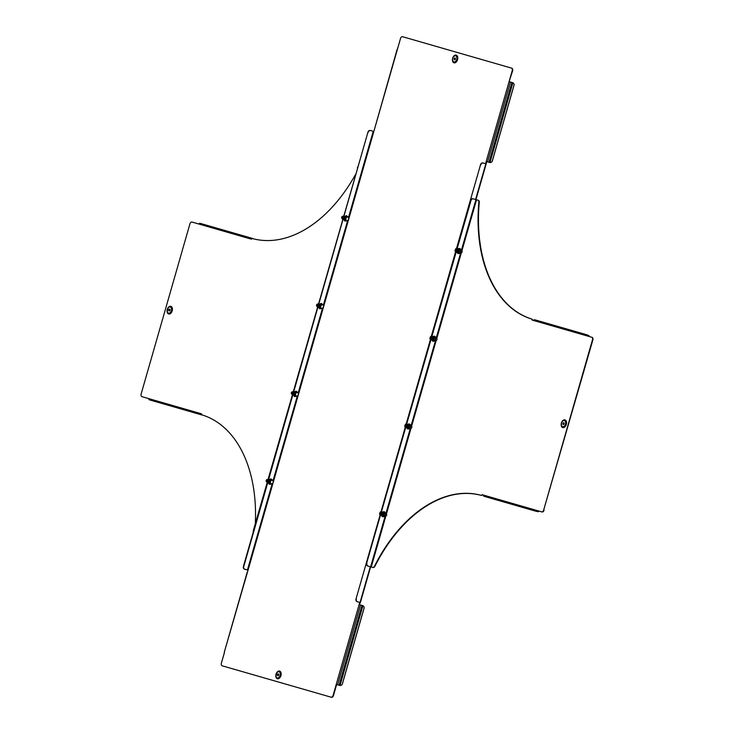<?xml version="1.0" encoding="UTF-8"?>
<svg xmlns="http://www.w3.org/2000/svg" width="734" height="734" viewBox="0 0 734 734"><rect width="100%" height="100%" fill="white"/><g stroke="black" fill="none" stroke-linecap="round" stroke-linejoin="round"><path stroke-width="1.1" d="M169.976 310.225A0.936 0.596 105.9 0 1 168.829 309.886A0.936 0.596 105.9 0 1 169.976 310.225M169.728 310.702A0.936 0.596 105.9 0 1 170.022 309.675M192.372 222.154L198.987 224.063A1 0.771 -73.9 0 1 200.006 223.31L201.474 223.732A1 0.771 -73.9 0 1 201.483 223.732L251.092 238.036A1 0.771 106.1 0 0 250.074 238.789L191.969 222.044A2.285 1.459 -74.1 0 0 189.932 223.833L141.13 394.048A2.285 1.459 -74.1 0 0 141.901 396.644L200.006 413.389A1 0.771 106.1 0 0 200.474 414.563L149.378 399.846A1 0.771 -73.9 0 1 148.919 398.663M255.304 523.7A136.487 87.374 -74.1 0 0 202.263 414.967A2.285 1.459 -74.1 0 1 201.41 413.793L200.006 413.389M355.366 174.756A136.487 87.374 105.9 0 1 252.817 238.651A2.285 1.459 -74.1 0 0 251.478 239.192M251.9 238.834L250.477 238.899M252.881 238.669A1 0.771 106.1 0 0 252.569 238.458L201.483 223.732M200.41 413.508L201.575 414.315L200.584 414.022M202.309 414.976A1 0.771 106.1 0 1 201.951 414.985L149.387 399.846M253.313 530.654L357.687 167.921L253.313 530.654A2.285 1.752 -73.9 0 0 253.267 532.058M357.348 167.829A2.285 1.752 -73.9 0 1 358.064 166.609M277.58 674.647A0.936 0.596 -74.1 0 0 278.727 674.977A0.936 0.596 -74.1 0 0 277.58 674.647M278.773 674.436A0.936 0.596 -74.1 0 0 278.48 675.464M293.903 395.516A1.596 1.229 106.1 0 0 294.692 396.516L294.692 396.516A1.596 1.229 106.1 0 0 295.013 396.553M268.745 483.256A1.596 1.229 106.1 0 0 269.534 484.256L269.534 484.256A1.596 1.229 106.1 0 0 269.855 484.284M345.329 221.072A1.596 1.229 -73.9 0 1 345.008 221.035L345.008 221.035A1.596 1.229 -73.9 0 1 344.457 220.631M320.171 308.812A1.596 1.229 -73.9 0 1 319.85 308.775L319.85 308.775A1.596 1.229 -73.9 0 1 319.299 308.363M455.346 59.041A0.936 0.596 105.9 0 1 454.19 58.711A0.936 0.596 105.9 0 1 455.346 59.041M455.089 59.527A0.936 0.596 105.9 0 1 455.392 58.5M357.403 601.715L357.073 601.623A2.285 1.752 -73.9 0 1 356.018 598.953L480.559 164.636A2.285 1.752 -73.9 0 1 482.871 162.92L485.66 163.719L486.183 161.498L489.688 162.498M356.357 599.045A2.285 1.752 106.1 0 0 357.412 601.724L357.073 601.623M333.089 695.392L333.493 695.511A2.285 1.459 105.9 0 1 331.465 697.3L331.062 697.181A2.285 1.459 -74.1 0 0 333.089 695.392L359.128 604.587L360.385 602.568L357.412 601.724M482.871 162.92L486.183 163.875L486.587 161.618M483.211 163.021A2.285 1.752 106.1 0 0 480.889 164.737M356.018 598.953L480.559 164.636M243.394 566.492L243.734 566.593A2.285 1.752 106.1 0 0 244.789 569.263L244.459 569.171A2.285 1.752 -73.9 0 1 244.45 569.162A2.285 1.752 -73.9 0 1 243.394 566.492L367.936 132.184A2.285 1.752 -73.9 0 1 370.248 130.468L373.835 131.496L373.221 131.313L348.466 217.622M345.833 215.824A1.596 1.229 -73.9 0 1 346.815 215.906M320.675 303.564A1.596 1.229 -73.9 0 1 321.648 303.647M243.734 566.593L367.936 132.184M244.45 569.162L248.037 570.19L224.292 652.168L247.184 572.318M370.248 130.468L373.221 131.313M370.587 130.569A2.285 1.752 106.1 0 0 368.275 132.276M271.332 479.128A1.596 1.229 106.1 0 0 270.351 479.045M296.49 391.387A1.596 1.229 106.1 0 0 295.518 391.305M511.855 68.207A2.285 1.459 105.9 0 1 512.626 70.803L512.222 70.684A2.285 1.459 -74.1 0 0 511.451 68.088L402.535 36.7A2.285 1.459 -74.1 0 0 400.507 38.489L248.037 570.19M512.626 70.803L509.084 81.657L512.901 82.804A2.285 2.275 105.3 0 1 513.993 85.438L492.358 160.893A2.285 2.275 105.3 0 1 490.046 162.544L489.991 162.526A2.285 2.275 -74.7 0 0 492.312 160.874L492.358 160.893M333.493 695.511L336.64 684.547M331.465 697.3L222.145 665.793A2.285 1.459 -74.1 0 1 221.374 663.197L224.512 652.232M339.741 685.428L340.016 685.455A2.285 2.275 -74.7 0 0 342.365 683.804L342.411 683.822A2.285 2.275 105.3 0 1 340.09 685.473L339.071 685.235L361.963 605.394L359.128 604.587L359.761 602.394M512.222 70.684L486.183 161.498M511.451 68.088L402.938 36.819M361.963 605.394L362.449 605.532L341.787 677.583L342.356 675.619L341.824 675.464L339.558 685.372M509.488 81.768L512.396 82.603L509.598 92.365L510.167 90.392L509.635 90.245L509.075 92.209L509.598 92.365L489.505 162.443M374.459 129.303L397.131 49.389M490.046 162.544L489.394 162.416L490.046 162.544M513.993 85.438L513.947 85.419A2.285 2.275 -74.7 0 0 512.855 82.795L512.901 82.804M513.947 85.419L492.312 160.874M339.071 685.235L336.236 684.427M359.541 604.697L362.954 605.734A2.285 2.275 105.3 0 1 364.046 608.367L364 608.348A2.285 2.275 -74.7 0 0 362.908 605.724L362.954 605.734M339.447 685.345L340.09 685.473L339.447 685.345L341.677 677.436M342.411 683.822L364.046 608.367M342.365 683.804L364 608.348M562.941 423.472A0.936 0.596 105.9 0 1 564.088 423.802A0.936 0.596 105.9 0 1 562.941 423.472M563.84 424.289A0.936 0.596 105.9 0 1 564.134 423.261M479.265 202.272L478.862 202.162A2.285 1.459 -74.1 0 0 477.972 200.198L478.375 200.318A2.285 1.459 105.9 0 1 479.265 202.272A136.487 87.374 -74.1 0 0 531.737 319.033A2.285 1.459 105.9 0 1 532.59 320.207L533.59 320.492A1 0.771 -73.9 0 1 534.609 319.74L536.077 320.162A1 0.771 -73.9 0 1 536.086 320.162L585.695 334.465A1 0.771 106.1 0 0 584.677 335.218L532.187 320.088A2.285 1.459 -74.1 0 0 531.333 318.923L531.737 319.033M592.099 337.356L584.677 335.218L592.099 337.356A2.285 1.459 105.9 0 1 592.87 339.952L592.466 339.842A2.285 1.459 -74.1 0 0 591.696 337.245M544.068 510.167A2.285 1.459 105.9 0 1 542.031 511.956L541.628 511.846A2.285 1.459 -74.1 0 0 543.665 510.057L592.87 339.952M542.031 511.956L534.609 509.818A1 0.771 106.1 0 0 535.077 511.002L536.554 511.424A1 0.771 106.1 0 0 537.16 511.286L537.866 510.763M482.522 494.808A2.285 1.459 105.9 0 1 481.183 495.349L480.779 495.23A2.285 1.459 -74.1 0 0 482.119 494.688L483.522 495.101A1 0.771 -73.9 0 0 483.981 496.276A1 0.771 -73.9 0 1 483.981 496.276L535.077 511.002L483.981 496.276M385.139 516.231L370.624 566.822L372.67 567.41A2.285 1.459 -74.1 0 0 374.468 566.235L374.872 566.345A136.487 87.374 105.9 0 1 481.183 495.349M374.872 566.345A2.285 1.459 105.9 0 1 373.083 567.529A2.285 1.459 105.9 0 1 373.074 567.529L373.083 567.529M478.375 200.318L472.953 198.767L475.926 199.611L461.438 250.12M478.862 202.162A136.487 87.374 -74.1 0 0 531.333 318.923M477.972 200.198L475.926 199.611M374.468 566.235A136.487 87.374 105.9 0 1 480.779 495.23M543.665 510.057L592.466 339.842M535.013 509.937L536.976 510.836L535.022 510.268M537.297 510.598L537.16 511.286M538.793 511.029A2.285 1.028 -126.5 0 1 538.563 511.589A2.285 1.028 -126.5 0 1 537.949 511.653L537.004 511.378M587.374 335.998L587.016 335.41L585.081 335.337M587.943 336.163L587.613 335.319A1 0.771 106.1 0 0 587.172 334.887L536.077 320.162M588.851 336.42A2.285 1.037 -21.6 0 0 588.971 335.796A2.285 1.037 -21.6 0 0 588.484 335.429L587.521 335.144M588.998 336.053A2.285 1.037 158.4 0 1 589.145 336.255A2.285 1.037 158.4 0 1 589.173 336.511M360.385 602.568L370.642 566.831L368 566.07A2.285 1.752 106.1 0 0 368 566.07L367.661 565.978A2.285 1.752 -73.9 0 1 366.605 563.299L470.641 200.474A2.285 1.752 -73.9 0 1 472.953 198.767M473.292 198.859A2.285 1.752 106.1 0 0 470.98 200.575L470.641 200.474M366.605 563.299L470.98 200.575M366.945 563.4A2.285 1.752 106.1 0 0 367.991 566.07L367.661 565.978M270.02 483.706L268.883 482.009L269.773 479.99L271.525 479.706L272.553 480.109L271.819 480.275A1.826 1.404 -73.9 0 1 271.791 483.834L272.525 483.669L273.369 481.761L272.553 480.109M267.47 479.623L267.359 479.586A1.138 0.881 106.1 0 0 266.726 481.779L266.818 481.807M270.562 481.376A1.826 1.404 -73.9 0 1 271.819 480.275L270.883 480.385L270.039 482.302L270.552 483.156A1.826 1.404 -73.9 0 1 270.562 481.376M270.552 483.156A1.826 1.404 106.1 0 0 271.791 483.834L270.855 483.945L270.552 483.156M271.525 479.706L269.901 480.1L270.883 480.385M269.773 479.99L269.057 482.018L270.039 482.302M268.883 482.009L269.873 483.66L270.855 483.945M267.47 480.678L266.763 480.476L267.112 482.541M268.112 479.036L266.763 480.476M267.626 482.752L266.937 482.486M292.627 392.938L291.921 392.736L292.27 394.8M293.27 391.295L291.921 392.736M292.783 395.011L292.095 394.745M317.785 305.197L317.079 304.995L317.427 307.06M318.428 303.555L317.079 304.995M317.95 307.271L317.253 307.014M342.943 217.466L342.237 217.255L342.585 219.319M343.585 215.814L342.237 217.255M343.108 219.53L342.42 219.273M295.178 395.965L294.04 394.268L294.93 392.25L296.683 391.965L297.71 392.369L296.976 392.534A1.826 1.404 -73.9 0 1 296.949 396.103L297.683 395.938L298.527 394.02L297.71 392.369M292.627 391.883L292.517 391.846A1.138 0.881 106.1 0 0 291.884 394.039L291.976 394.066M295.719 393.635A1.826 1.404 -73.9 0 1 296.976 392.534L296.05 392.644L295.196 394.562L295.71 395.415A1.826 1.404 -73.9 0 1 295.719 393.635M295.71 395.415A1.826 1.404 106.1 0 0 296.949 396.103L296.022 396.204L295.71 395.415M296.683 391.965L295.059 392.36L296.05 392.644M294.93 392.25L294.215 394.277L295.196 394.562M294.04 394.268L295.031 395.92L296.022 396.204M320.336 308.225L319.198 306.528L320.088 304.509L321.841 304.225L322.868 304.628L322.134 304.793A1.826 1.404 -73.9 0 1 322.107 308.363L322.841 308.197L323.685 306.28L322.868 304.628M317.785 304.142L317.675 304.115A1.138 0.881 106.1 0 0 317.042 306.298L317.134 306.326M320.886 305.894A1.826 1.404 -73.9 0 1 322.134 304.793L321.208 304.904L320.363 306.821L320.868 307.674A1.826 1.404 -73.9 0 1 320.886 305.894M320.868 307.674A1.826 1.404 106.1 0 0 322.107 308.363L321.18 308.464L320.868 307.674M321.841 304.225L320.217 304.619L321.208 304.904M320.088 304.509L319.373 306.537L320.363 306.821M319.198 306.528L320.198 308.179L321.18 308.464M345.503 220.484L344.356 218.787L345.246 216.769L346.998 216.484L348.026 216.888L347.292 217.053A1.826 1.404 -73.9 0 1 347.265 220.622L347.999 220.457L348.843 218.539L348.026 216.888M342.943 216.402L342.833 216.374A1.138 0.881 106.1 0 0 342.209 218.567L342.292 218.585M346.044 218.154A1.826 1.404 -73.9 0 1 347.292 217.053L346.365 217.163L345.521 219.081L346.026 219.934A1.826 1.404 -73.9 0 1 346.044 218.154M346.026 219.934A1.826 1.404 106.1 0 0 347.265 220.622L346.338 220.723L346.026 219.934M346.998 216.484L345.384 216.879L346.365 217.163M345.246 216.769L344.54 218.796L345.521 219.081M344.356 218.787L345.356 220.439L346.338 220.723M381.992 513.681L383.056 513.993L384.396 512.552L383.506 512.286L382.166 513.736L382.341 515.745L383.781 516.397L382.185 515.8L381.992 513.681L383.414 512.158L385.011 512.754M382.185 515.8L383.24 516.002L383.056 513.993M386.075 514.139L385.919 513.112L384.396 512.552M383.781 516.397L383.24 516.002M385.497 515.864L384.754 516.571M385.011 513.497A1.138 0.881 106.1 0 0 384.286 515.663M385.387 515.974A1.826 1.404 -73.9 0 1 383.799 513.295A1.826 1.404 106.1 0 1 385.231 512.846A1.826 1.404 -73.9 0 1 386.02 513.782M386.579 514.387A0.936 0.725 -73.9 0 1 385.295 515.516A0.936 0.725 -73.9 0 1 386.579 514.387M386.598 514.231A1.138 0.881 -73.9 0 1 385.029 515.598A1.138 0.881 -73.9 0 1 386.598 514.231M380.313 515.488L379.496 513.846L380.34 511.928L381.065 511.763M380.267 514.066L379.496 513.846M380.918 512.093L380.34 511.928M407.159 425.94L408.214 426.252L409.563 424.812L408.664 424.555L407.324 425.995L407.498 428.005L408.939 428.656L407.342 428.06L407.159 425.94L408.572 424.417L410.168 425.014M407.342 428.06L408.398 428.261L408.214 426.252M411.242 426.399L411.077 425.371L409.563 424.812M408.939 428.656L408.398 428.261M410.655 428.124L409.911 428.83M410.168 425.757A1.138 0.881 106.1 0 0 409.444 427.922M410.545 428.243A1.826 1.404 -73.9 0 1 408.957 425.555A1.826 1.404 106.1 0 1 410.389 425.114A1.826 1.404 -73.9 0 1 411.178 426.05M432.317 338.2L433.372 338.512L434.721 337.071L433.822 336.814L432.482 338.255L432.656 340.264L434.106 340.915L432.5 340.319L432.317 338.2L433.73 336.677L435.326 337.273M432.5 340.319L433.555 340.53L433.372 338.512M436.4 338.658L436.235 337.631L434.721 337.071M434.106 340.915L433.555 340.53M435.812 340.383L435.078 341.09M435.326 338.016A1.138 0.881 106.1 0 0 434.601 340.181M435.702 340.503A1.826 1.404 -73.9 0 1 434.115 337.814A1.826 1.404 106.1 0 1 435.546 337.374A1.826 1.404 -73.9 0 1 436.335 338.31M457.475 250.459L458.539 250.771L459.879 249.331L458.979 249.074L457.64 250.514L457.823 252.533L459.264 253.175L457.658 252.579L457.475 250.459L458.888 248.936L460.484 249.532M457.658 252.579L458.713 252.79L458.539 250.771M461.558 250.918L461.402 249.89L459.879 249.331M459.264 253.175L458.713 252.79M460.97 252.643L460.236 253.349M460.493 250.276A1.138 0.881 106.1 0 0 459.759 252.441M460.86 252.762A1.826 1.404 -73.9 0 1 459.273 250.074A1.826 1.404 106.1 0 1 460.704 249.633A1.826 1.404 -73.9 0 1 461.493 250.569M411.746 426.647A0.936 0.725 -73.9 0 1 410.453 427.775A0.936 0.725 -73.9 0 1 411.746 426.647M411.756 426.491A1.138 0.881 -73.9 0 1 410.187 427.858A1.138 0.881 -73.9 0 1 411.756 426.491M405.471 427.748L404.654 426.105L405.498 424.188L406.232 424.023M405.425 426.326L404.654 426.105M406.086 424.353L405.498 424.188M436.904 338.906A0.936 0.725 -73.9 0 1 435.611 340.035A0.936 0.725 -73.9 0 1 436.904 338.906M436.913 338.75A1.138 0.881 -73.9 0 1 435.354 340.117A1.138 0.881 -73.9 0 1 436.913 338.75M430.629 340.007L429.812 338.365L430.656 336.447L431.39 336.282M430.583 338.585L429.812 338.365M431.243 336.612L430.656 336.447M462.062 251.166A0.936 0.725 -73.9 0 1 460.768 252.294A0.936 0.725 -73.9 0 1 462.062 251.166M462.071 251.01A1.138 0.881 -73.9 0 1 460.512 252.377A1.138 0.881 -73.9 0 1 462.071 251.01M455.786 252.267L454.97 250.624L455.814 248.707L456.548 248.542M455.741 250.844L454.97 250.624M456.401 248.872L455.814 248.707M171.811 310.748A3.679 2.358 -74.1 0 0 171.178 306.895A3.679 2.358 -74.1 0 0 168.224 307.601A3.679 2.358 -74.1 0 0 167.288 309.445A3.991 2.551 -74.1 0 0 168.637 313.987A3.991 2.551 -74.1 0 0 172.196 310.858A3.991 2.551 -74.1 0 0 170.838 306.317A3.991 2.551 -74.1 0 0 167.288 309.445A3.679 2.358 -74.1 0 0 167.104 311.51A3.679 2.358 -74.1 0 0 169.233 313.675A3.679 2.358 -74.1 0 0 171.811 310.748M167.113 311.574A3.89 2.496 -74.1 0 0 167.123 311.647A3.89 2.496 -74.1 0 0 169.38 313.923A3.89 2.496 -74.1 0 0 172.105 310.831A3.89 2.496 -74.1 0 0 171.426 306.757A3.89 2.496 -74.1 0 0 168.306 307.5A3.89 2.496 -74.1 0 0 168.269 307.555M171.371 310.62A3.193 2.046 -74.1 0 0 170.288 306.986A3.193 2.046 -74.1 0 0 167.435 309.491A3.193 2.046 -74.1 0 0 168.526 313.124A3.193 2.046 -74.1 0 0 171.371 310.62M200.006 223.31L251.092 238.036M250.67 238.614L251.762 238.926M200.419 413.838L201.501 414.15M280.562 675.509A3.679 2.358 105.9 0 1 277.984 678.427A3.679 2.358 105.9 0 1 275.856 676.271A3.679 2.358 105.9 0 1 276.039 674.207A3.679 2.358 105.9 0 1 276.975 672.362A3.679 2.358 105.9 0 1 279.92 671.656A3.679 2.358 105.9 0 1 280.562 675.509M277.012 672.307A3.89 2.496 105.9 0 1 277.057 672.261A3.89 2.496 105.9 0 1 280.177 671.518A3.89 2.496 105.9 0 1 280.856 675.592A3.89 2.496 105.9 0 1 278.122 678.684A3.89 2.496 105.9 0 1 275.874 676.399A3.89 2.496 105.9 0 1 275.865 676.335M280.122 675.381A3.193 2.046 105.9 0 1 277.268 677.886A3.193 2.046 105.9 0 1 276.186 674.243A3.193 2.046 105.9 0 1 279.03 671.738A3.193 2.046 105.9 0 1 280.122 675.381M276.039 674.197A3.991 2.551 105.9 0 1 279.59 671.069A3.991 2.551 105.9 0 1 280.948 675.619A3.991 2.551 105.9 0 1 277.388 678.748A3.991 2.551 105.9 0 1 276.039 674.197M453.667 56.325L452.649 58.27A3.679 2.358 -74.1 0 0 452.474 60.335A3.679 2.358 -74.1 0 0 454.603 62.491A3.679 2.358 -74.1 0 0 457.181 59.573A3.679 2.358 -74.1 0 0 456.539 55.72A3.679 2.358 -74.1 0 0 453.594 56.426A3.679 2.358 -74.1 0 0 452.658 58.27A3.991 2.551 -74.1 0 0 454.007 62.812A3.991 2.551 -74.1 0 0 457.557 59.683A3.991 2.551 -74.1 0 0 456.209 55.142A3.991 2.551 -74.1 0 0 452.649 58.27L452.483 60.463A3.89 2.496 -74.1 0 0 454.741 62.748A3.89 2.496 -74.1 0 0 457.475 59.656A3.89 2.496 -74.1 0 0 456.796 55.582A3.89 2.496 -74.1 0 0 453.667 56.325A3.89 2.496 -74.1 0 0 453.63 56.38M452.805 58.316A3.193 2.046 -74.1 0 0 453.887 61.95A3.193 2.046 -74.1 0 0 456.731 59.445A3.193 2.046 -74.1 0 0 455.649 55.812A3.193 2.046 -74.1 0 0 452.805 58.316M485.835 163.774L475.586 199.52M370.294 566.731L360.045 602.476M347.632 220.549L323.309 305.362M322.474 308.289L298.151 393.094M297.316 396.03L272.993 480.834M272.149 483.77L247.422 570.015M510.442 82.043L487.541 161.884M511.91 82.465L489.018 162.306M509.992 90.465L512.259 82.566L511.736 82.41M509.488 92.209L489.367 162.407M512.855 82.795L489.991 162.526M337.594 684.813L360.495 604.972M342.182 675.684L362.312 605.495M340.044 685.455L362.908 605.724M562.418 421.087L561.4 423.023A3.679 2.358 -74.1 0 0 561.216 425.096A3.679 2.358 -74.1 0 0 563.354 427.252A3.679 2.358 -74.1 0 0 565.932 424.335A3.679 2.358 -74.1 0 0 565.29 420.481A3.679 2.358 -74.1 0 0 562.336 421.188A3.679 2.358 -74.1 0 0 561.4 423.032A3.991 2.551 -74.1 0 0 562.758 427.573A3.991 2.551 -74.1 0 0 566.309 424.445A3.991 2.551 -74.1 0 0 564.951 419.894A3.991 2.551 -74.1 0 0 561.4 423.023L561.235 425.225A3.89 2.496 -74.1 0 0 563.492 427.509A3.89 2.496 -74.1 0 0 566.217 424.417A3.89 2.496 -74.1 0 0 565.547 420.343A3.89 2.496 -74.1 0 0 562.418 421.087A3.89 2.496 -74.1 0 0 562.382 421.132M561.556 423.068A3.193 2.046 -74.1 0 0 562.639 426.711A3.193 2.046 -74.1 0 0 565.483 424.206A3.193 2.046 -74.1 0 0 564.4 420.564A3.193 2.046 -74.1 0 0 561.556 423.068M476.54 199.795L461.915 250.789M461.347 252.799L436.758 338.53M436.179 340.539L411.6 426.271M411.022 428.28L386.442 514.011M385.864 516.02L371.248 567.006M534.609 509.818L483.522 495.101M536.701 510.892L535.187 510.46M585.695 334.465L534.609 319.74M585.273 335.053L587.613 335.319M460.613 253.01L436.28 337.86M435.455 340.75L411.123 425.601M410.297 428.491L385.965 513.341M268.69 483.275A2.468 1.89 106.1 0 0 269.36 483.889M272.222 480.018A2.541 1.954 106.1 0 0 269.506 479.779A2.541 1.954 106.1 0 0 268.818 483.22A2.541 1.954 106.1 0 0 271.241 483.908M270.708 479.201A2.468 1.89 106.1 0 0 268.727 480.467A2.468 1.89 106.1 0 0 268.598 483.1M267.332 481.752A2.541 1.954 -73.9 0 1 267.855 479.944M292.49 394.011A2.541 1.954 -73.9 0 1 293.013 392.204M317.648 306.271A2.541 1.954 -73.9 0 1 318.171 304.463M342.815 218.53A2.541 1.954 -73.9 0 1 343.328 216.723M293.857 395.534A2.468 1.89 106.1 0 0 294.517 396.149M297.38 392.277A2.541 1.954 106.1 0 0 294.664 392.039A2.541 1.954 106.1 0 0 293.976 395.479A2.541 1.954 106.1 0 0 296.398 396.167M295.866 391.461A2.468 1.89 106.1 0 0 293.884 392.727A2.468 1.89 106.1 0 0 293.756 395.36M319.015 307.794A2.468 1.89 106.1 0 0 319.675 308.408M322.538 304.537A2.541 1.954 106.1 0 0 319.822 304.298A2.541 1.954 106.1 0 0 319.134 307.748A2.541 1.954 106.1 0 0 321.556 308.427M321.024 303.72A2.468 1.89 106.1 0 0 319.042 304.986A2.468 1.89 106.1 0 0 318.914 307.619M344.173 220.053A2.468 1.89 106.1 0 0 344.833 220.668M347.696 216.796A2.541 1.954 106.1 0 0 344.98 216.558A2.541 1.954 106.1 0 0 344.292 220.007A2.541 1.954 106.1 0 0 346.714 220.695M346.182 215.98A2.468 1.89 106.1 0 0 344.2 217.246A2.468 1.89 106.1 0 0 344.072 219.879M385.341 512.892A2.541 1.954 106.1 0 0 384.332 511.855A2.541 1.954 106.1 0 0 381.698 513.58A2.541 1.954 106.1 0 0 382.717 516.663A2.541 1.954 106.1 0 0 384.258 516.424M383.671 511.763A2.459 1.89 106.1 0 0 381.432 513.653A2.459 1.89 106.1 0 0 382.322 516.442M380.295 514.286A2.541 1.954 -73.9 0 1 380.799 512.515M410.499 425.151A2.541 1.954 106.1 0 0 409.489 424.114A2.541 1.954 106.1 0 0 406.856 425.839A2.541 1.954 106.1 0 0 407.875 428.922A2.541 1.954 106.1 0 0 409.416 428.684M408.829 424.023A2.459 1.89 106.1 0 0 406.59 425.913A2.459 1.89 106.1 0 0 407.48 428.702M435.657 337.411A2.541 1.954 106.1 0 0 434.656 336.374A2.541 1.954 106.1 0 0 432.014 338.099A2.541 1.954 106.1 0 0 433.032 341.182A2.541 1.954 106.1 0 0 434.574 340.943M433.987 336.282A2.459 1.89 106.1 0 0 431.748 338.172A2.459 1.89 106.1 0 0 432.638 340.961M460.814 249.67A2.541 1.954 106.1 0 0 459.814 248.633A2.541 1.954 106.1 0 0 457.172 250.358A2.541 1.954 106.1 0 0 458.19 253.441A2.541 1.954 106.1 0 0 459.741 253.212M459.145 248.542A2.459 1.89 106.1 0 0 456.906 250.432A2.459 1.89 106.1 0 0 457.796 253.221M405.452 426.546A2.541 1.954 -73.9 0 1 405.957 424.775M430.61 338.805A2.541 1.954 -73.9 0 1 431.124 337.034M455.768 251.065A2.541 1.954 -73.9 0 1 456.282 249.294M167.123 311.647L168.306 307.5M277.057 672.261L275.874 676.399M475.935 199.62L486.183 163.875M588.971 335.796L589.145 336.255M271.36 483.899L269.681 484.247L268.534 483.238C268.415 479.449 269.672 478.394 272.323 480.082M267.882 479.834L267.304 481.862M293.04 392.094L292.462 394.121M318.198 304.353L317.62 306.39M343.356 216.613L342.778 218.649M296.518 396.158L294.839 396.507L293.692 395.498C293.572 391.708 294.839 390.653 297.481 392.341M321.675 308.418L319.996 308.766L318.85 307.757C318.73 303.968 319.996 302.913 322.639 304.601M346.833 220.677L345.154 221.026L344.007 220.017C343.888 216.227 345.154 215.181 347.806 216.86M384.332 516.442L382.524 516.764C380.524 514.112 381.102 512.415 384.258 511.671L385.405 512.919M385.497 516.011L384.332 515.672M386.13 513.818L384.965 513.479M380.258 514.406L380.836 512.405M409.489 428.711L407.682 429.023C405.682 426.371 406.26 424.674 409.416 423.931L410.563 425.179M434.647 340.971L432.84 341.282C430.84 338.631 431.418 336.934 434.574 336.19L435.721 337.438M459.805 253.23L457.998 253.542C455.998 250.89 456.576 249.193 459.732 248.45L460.879 249.698M410.655 428.271L409.489 427.931M411.288 426.078L410.123 425.738M405.425 426.665L405.994 424.665M435.812 340.53L434.647 340.2M436.446 338.337L435.28 338.007M430.583 338.924L431.152 336.924M460.98 252.79L459.805 252.459M461.603 250.597L460.438 250.266M455.741 251.184L456.309 249.184"/></g></svg>
